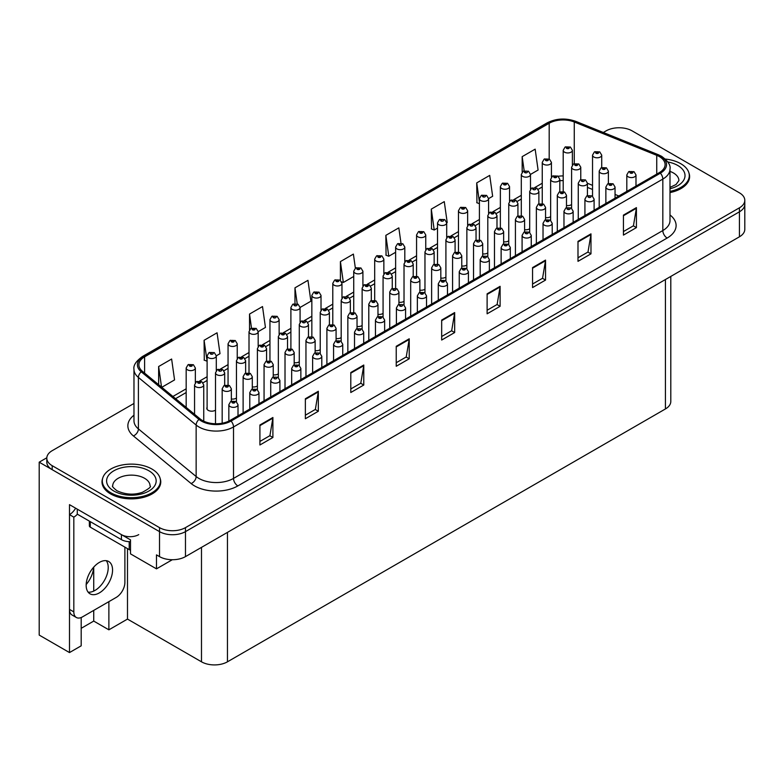 <?xml version="1.0" encoding="UTF-8"?>
<svg xmlns="http://www.w3.org/2000/svg" width="784" height="784" viewBox="0 0 784 784"><rect width="100%" height="100%" fill="white"/><g stroke="black" fill="none" stroke-linecap="round" stroke-linejoin="round"><path stroke-width="1.18" d="M207.113 407.366A4.9 2.822 0 0 0 206.809 408.356A4.9 2.822 0 0 0 208.24 410.355A4.9 2.822 0 0 0 215.512 410.13M81.183 617.527L81.183 645.82L69.492 652.572L69.492 504.651L130.516 539.882L130.516 553.876L156.477 568.861L156.477 554.876L159.515 556.62A18.365 10.604 0 0 0 185.475 556.62L739.42 236.807A18.365 10.604 0 0 0 744.8 229.31L744.8 204.32A18.365 10.604 0 0 1 739.42 211.817A18.365 10.604 0 0 0 744.8 204.32L744.8 200.322A18.365 10.604 0 0 0 739.42 192.825L632.1 130.859A18.365 10.604 0 0 0 606.13 130.859L603.317 132.486M172.313 559.727L156.477 568.861M619.811 127.763L618.419 127.763M133.976 403.456L52.185 450.682A18.365 10.604 0 0 0 46.805 458.179A18.365 10.604 0 0 0 52.185 465.676L159.515 527.632A18.365 10.604 0 0 0 185.475 527.632L185.475 531.63L739.42 211.817L185.475 531.63A18.365 10.604 0 0 1 159.515 531.63A18.365 10.604 0 0 0 185.475 531.63L185.475 556.62M69.492 652.572L39.2 635.079L39.2 462.178L159.515 531.63L52.185 469.665A18.365 10.604 0 0 1 46.805 462.178L46.805 458.179M46.815 457.778L39.2 462.178M377.976 314.335A4.9 2.822 0 0 0 383.072 313.384M398.919 302.242A4.9 2.822 0 0 0 404.025 301.291M419.871 290.149A4.9 2.822 0 0 0 424.967 289.198M482.709 253.869A4.9 2.822 0 0 0 487.805 252.918M503.651 241.776A4.9 2.822 0 0 0 508.757 240.825M545.546 217.589A4.9 2.822 0 0 0 550.642 216.639M524.594 229.683A4.9 2.822 0 0 0 529.7 228.732M440.814 278.055A4.9 2.822 0 0 0 445.91 277.105M357.034 326.428A4.9 2.822 0 0 0 362.13 325.478M336.081 338.521A4.9 2.822 0 0 0 341.187 337.571M315.139 350.615A4.9 2.822 0 0 0 320.235 349.664M294.186 362.708A4.9 2.822 0 0 0 299.292 361.757M273.244 374.801A4.9 2.822 0 0 0 278.349 373.85M252.301 386.894A4.9 2.822 0 0 0 257.397 385.944M231.349 398.987A4.9 2.822 0 0 0 236.454 398.037M461.756 265.962A4.9 2.822 0 0 0 466.862 265.012M566.489 205.496A4.9 2.822 0 0 0 571.595 204.555M670.8 276.419L670.8 401.457A18.365 10.604 180 0 1 665.42 408.954L227.458 661.814A18.365 10.604 180 0 1 201.488 661.814L127.488 619.086L127.488 548.624M127.488 619.086L108.878 629.826L108.878 601.651M81.183 628.327L93.727 621.085L108.878 629.826M93.688 567.165A19.58 11.309 -60 0 1 86.171 584.531M93.727 621.085L93.727 610.393M93.727 591.077L93.727 567.116M102.626 478.426A29.38 16.964 0 0 0 101.998 481.915A29.38 16.964 0 0 0 110.603 493.91A29.38 16.964 0 0 0 142.619 497.585A29.38 16.964 0 0 0 160.759 481.915A29.38 16.964 0 0 0 160.132 478.426M659.364 156.594A19.58 11.309 180 0 1 665.097 164.591A19.58 11.309 180 0 1 659.364 172.588L230.055 420.449A19.58 11.309 180 0 1 200.155 418.94L142.414 371.322A19.58 11.309 180 0 1 138.876 364.834A19.58 11.309 180 0 1 144.609 356.838L549.192 123.255A19.58 11.309 180 0 1 574.27 121.99L656.747 155.33A19.58 11.309 180 0 1 659.364 156.594M660.383 156.006A21.031 12.142 0 0 0 657.57 154.644L575.103 121.304A21.031 12.142 0 0 0 548.173 122.667L143.59 356.25A21.031 12.142 0 0 0 141.228 371.802L198.979 419.411A21.031 12.142 0 0 0 231.074 421.037L660.383 173.176A21.031 12.142 0 0 0 660.383 156.006M259.916 424.997L259.916 444.989L272.901 437.492L272.901 417.5L259.916 424.997M259.916 441.441L269.912 435.669L272.842 418.166A4.9 2.822 -120 0 0 272.901 417.5M269.823 435.718L272.901 437.492M305.358 398.762L305.358 418.744L318.333 411.257L318.333 391.265L305.358 398.762M305.358 415.206L315.354 409.424L318.284 391.931A4.9 2.822 -120 0 0 318.333 391.265M315.266 409.483L318.333 411.257M350.791 372.527L350.791 392.51L363.776 385.022L363.776 365.03L350.791 372.527M350.791 388.972L360.797 383.19L363.727 365.697A4.9 2.822 -120 0 0 363.776 365.03M360.709 383.249L363.776 385.022M396.234 346.293L396.234 366.275L409.219 358.788L409.219 338.796L396.234 346.293M396.234 362.727L406.239 356.955L409.17 339.462A4.9 2.822 -120 0 0 409.219 338.796M406.151 357.014L409.219 358.788M623.437 215.11L623.437 235.102L636.422 227.605L636.422 207.623L623.437 215.11M623.437 231.554L633.443 225.782L636.373 208.279A4.9 2.822 -120 0 0 636.422 207.623M633.354 225.831L636.422 227.605M577.994 241.354L577.994 261.337L590.979 253.84L590.979 233.857L577.994 241.354M577.994 257.789L588 252.017L590.93 234.514A4.9 2.822 -120 0 0 590.979 233.857M587.912 252.066L590.979 253.84M532.561 267.589L532.561 287.571L545.537 280.074L545.537 260.092L532.561 267.589M532.561 284.024L542.557 278.251L545.488 260.749A4.9 2.822 -120 0 0 545.537 260.092M542.469 278.3L545.537 280.074M487.119 293.824L487.119 313.806L500.104 306.309L500.104 286.327L487.119 293.824M487.119 310.258L497.115 304.486L500.045 286.983A4.9 2.822 -120 0 0 500.104 286.327M497.027 304.535L500.104 306.309M441.676 320.058L441.676 340.04L454.661 332.543L454.661 312.561L441.676 320.058M441.676 336.493L451.672 330.721L454.602 313.228A4.9 2.822 -120 0 0 454.661 312.561M451.584 330.779L454.661 332.543M669.997 192.58A29.38 16.964 0 0 0 689.606 176.586A29.38 16.964 0 0 0 688.979 173.107M185.475 527.632L739.42 207.819A18.365 10.604 0 0 0 744.8 200.322M258.181 331.642L265.443 327.447L262.513 306.564L249.528 314.061L249.528 329.829M216.296 355.828L220 353.682L217.07 332.798L204.085 340.295L204.291 360.16M161.778 387.296L174.558 379.917L171.627 359.033L158.642 366.53L158.642 384.709M400.977 243.158L398.831 227.86L385.846 235.357L386.061 255.221M446.704 222.803L447.203 222.509L444.273 201.625L431.288 209.122L431.504 228.987M488.589 198.617L492.646 196.274L489.716 175.391L476.731 182.888L476.937 202.752M530.484 174.43L538.089 170.04L535.158 149.156L522.173 156.643L522.173 172.137M300.076 307.455L310.885 301.213L307.955 280.329L294.97 287.826L294.97 303.594M355.368 268.177L353.388 254.094L340.413 261.591L340.413 280.319M340.413 261.591L343.343 282.475L353.731 276.468M343.343 282.475L341.648 281.838M385.846 235.357L388.776 256.241L395.626 252.281M388.776 256.241L385.846 255.143M431.288 209.122L434.218 230.006L437.521 228.095M434.218 230.006L431.288 228.908M479.406 203.673L476.731 202.674M476.731 182.888L479.406 201.988M522.173 156.643L524.163 170.824M294.97 287.826L297.214 303.839M249.528 314.061L251.507 328.163M204.085 340.295L207.113 361.12M207.015 361.179L204.085 360.081M158.642 366.53L161.533 387.08M572.379 164.993L572.379 150.303A4.586 2.646 180 0 1 569.547 152.753A4.586 2.646 180 0 1 564.539 152.174A4.586 2.646 180 0 1 563.196 150.303L565.029 147.118A3.058 1.842 57.8 0 1 566.656 147.206A1.529 0.882 0 0 0 566.705 148.431A1.529 0.882 0 0 0 568.87 148.431A1.529 0.882 0 0 0 568.87 147.176A1.529 0.882 0 0 0 566.754 147.147L568.4 147.804L567.351 148.049L566.656 147.206M567.371 148.058L567.371 147.539M566.754 147.147A3.058 1.686 -117.9 0 0 565.323 146.941A3.058 1.686 -117.9 0 0 565.186 147.029M601.72 167.551L601.72 155.144A4.586 2.646 180 0 1 598.888 157.594A4.586 2.646 180 0 1 593.88 157.025A4.586 2.646 180 0 1 592.537 155.144L594.37 151.959A3.058 1.842 57.8 0 1 595.997 152.057A1.529 0.882 0 0 0 596.046 153.272A1.529 0.882 0 0 0 598.212 153.272A1.529 0.882 0 0 0 598.212 152.027A1.529 0.882 0 0 0 596.095 151.998L597.741 152.645L596.693 152.9L595.997 152.057M596.712 152.909L596.712 152.39M596.095 151.998A3.058 1.686 -117.9 0 0 594.664 151.792A3.058 1.686 -117.9 0 0 594.527 151.88M596.693 152.9L596.673 152.41M608.384 183.485L608.384 171.088A4.586 2.646 180 0 1 605.552 173.538A4.586 2.646 180 0 1 600.544 172.96A4.586 2.646 180 0 1 599.201 171.088L601.034 167.903A3.058 1.842 57.8 0 1 602.661 167.992A1.529 0.882 0 0 0 602.71 169.217A1.529 0.882 0 0 0 604.876 169.217A1.529 0.882 0 0 0 604.876 167.962A1.529 0.882 0 0 0 602.759 167.943L604.405 168.589L603.357 168.844L602.661 167.992M603.376 168.854L603.376 168.335M602.759 167.943A3.058 1.686 -117.9 0 0 601.328 167.737A3.058 1.686 -117.9 0 0 601.191 167.815M635.991 186.082L635.991 174.94A4.586 2.646 180 0 1 633.158 177.39A4.586 2.646 180 0 1 628.16 176.812A4.586 2.646 180 0 1 626.808 174.94L628.641 171.755A3.058 1.842 57.8 0 1 630.277 171.843A1.529 0.882 0 0 0 630.316 173.058A1.529 0.882 0 0 0 632.482 173.058A1.529 0.882 0 0 0 632.482 171.814A1.529 0.882 0 0 0 630.365 171.784L632.012 172.441L630.973 172.686L630.277 171.843M630.365 171.784A3.058 1.686 -117.9 0 0 628.935 171.578A3.058 1.686 -117.9 0 0 628.807 171.667M551.426 177.086L551.426 162.396A4.586 2.646 180 0 1 548.594 164.846A4.586 2.646 180 0 1 543.596 164.268A4.586 2.646 180 0 1 542.254 162.396L544.076 159.211A3.058 1.842 57.8 0 1 545.713 159.299A1.529 0.882 0 0 0 545.762 160.524A1.529 0.882 0 0 0 547.918 160.524A1.529 0.882 0 0 0 547.918 159.27A1.529 0.882 0 0 0 545.801 159.24L547.448 159.897L546.409 160.142L545.713 159.299M546.428 160.152L546.428 159.632M545.801 159.24A3.058 1.686 -117.9 0 0 544.37 159.034A3.058 1.686 -117.9 0 0 544.243 159.123M530.484 189.179L530.484 174.489A4.586 2.646 180 0 1 527.652 176.939A4.586 2.646 180 0 1 522.644 176.361A4.586 2.646 180 0 1 521.301 174.489L523.134 171.304A3.058 1.842 57.8 0 1 524.761 171.392A1.529 0.882 0 0 0 524.81 172.617A1.529 0.882 0 0 0 526.975 172.617A1.529 0.882 0 0 0 526.975 171.363A1.529 0.882 0 0 0 524.859 171.333L525.476 171.725M524.859 171.333A3.058 1.686 -117.9 0 0 523.428 171.128A3.058 1.686 -117.9 0 0 523.291 171.216M525.447 172.225L524.761 171.392M509.541 201.272L509.541 186.582A4.586 2.646 180 0 1 506.699 189.032A4.586 2.646 180 0 1 501.701 188.454A4.586 2.646 180 0 1 500.359 186.582L502.191 183.397A3.058 1.842 57.8 0 1 503.818 183.485A1.529 0.882 0 0 0 503.867 184.71A1.529 0.882 0 0 0 506.033 184.71A1.529 0.882 0 0 0 506.033 183.456A1.529 0.882 0 0 0 503.916 183.427L505.562 184.083L504.514 184.328L503.818 183.485M504.533 184.338L504.533 183.819M503.916 183.427A3.058 1.686 -117.9 0 0 502.485 183.221A3.058 1.686 -117.9 0 0 502.348 183.309M504.514 184.328L504.494 183.838M488.589 213.366L488.589 198.675A4.586 2.646 180 0 1 485.757 201.125A4.586 2.646 180 0 1 480.759 200.547A4.586 2.646 180 0 1 479.406 198.675L481.239 195.49A3.058 1.842 57.8 0 1 482.875 195.579A1.529 0.882 0 0 0 482.915 196.804A1.529 0.882 0 0 0 485.08 196.804A1.529 0.882 0 0 0 485.08 195.549A1.529 0.882 0 0 0 482.964 195.52L483.591 195.912M482.964 195.52A3.058 1.686 -117.9 0 0 481.533 195.314A3.058 1.686 -117.9 0 0 481.405 195.402M483.552 196.412L482.875 195.579M483.571 196.421L483.552 195.931M580.768 179.644L580.768 167.237A4.586 2.646 180 0 1 577.935 169.687A4.586 2.646 180 0 1 572.937 169.119A4.586 2.646 180 0 1 571.595 167.237L573.418 164.052A3.058 1.842 57.8 0 1 575.054 164.15A1.529 0.882 0 0 0 575.103 165.365A1.529 0.882 0 0 0 577.259 165.365A1.529 0.882 0 0 0 577.259 164.121A1.529 0.882 0 0 0 575.152 164.091L576.789 164.738L575.75 164.993L575.054 164.15M575.152 164.091A3.058 1.686 -117.9 0 0 573.721 163.885A3.058 1.686 -117.9 0 0 573.584 163.974M559.825 191.737L559.825 179.33A4.586 2.646 180 0 1 556.993 181.78A4.586 2.646 180 0 1 551.985 181.212A4.586 2.646 180 0 1 550.642 179.33L552.475 176.145A3.058 1.842 57.8 0 1 554.112 176.243A1.529 0.882 0 0 0 554.151 177.458A1.529 0.882 0 0 0 556.317 177.458A1.529 0.882 0 0 0 556.317 176.214A1.529 0.882 0 0 0 554.2 176.184L555.846 176.831L554.798 177.086L554.112 176.243M554.817 177.096L554.817 176.576M554.2 176.184A3.058 1.686 -117.9 0 0 552.769 175.979A3.058 1.686 -117.9 0 0 552.632 176.067M554.798 177.086L554.788 176.596M538.882 203.83L538.882 191.423A4.586 2.646 180 0 1 536.05 193.873A4.586 2.646 180 0 1 531.042 193.305A4.586 2.646 180 0 1 529.7 191.423L531.532 188.238A3.058 1.842 57.8 0 1 533.159 188.336A1.529 0.882 0 0 0 533.208 189.552A1.529 0.882 0 0 0 535.374 189.552A1.529 0.882 0 0 0 535.374 188.307A1.529 0.882 0 0 0 533.257 188.278L533.875 188.67M533.257 188.278A3.058 1.686 -117.9 0 0 531.826 188.072A3.058 1.686 -117.9 0 0 531.689 188.16M533.835 188.689L533.159 188.336M517.93 215.923L517.93 203.517A4.586 2.646 180 0 1 515.098 205.967A4.586 2.646 180 0 1 510.1 205.398A4.586 2.646 180 0 1 508.757 203.517L510.58 200.332A3.058 1.842 57.8 0 1 512.217 200.43A1.529 0.882 0 0 0 512.266 201.645A1.529 0.882 0 0 0 514.422 201.645A1.529 0.882 0 0 0 514.422 200.4A1.529 0.882 0 0 0 512.305 200.371L512.932 200.763M512.305 200.371A3.058 1.686 -117.9 0 0 510.874 200.165A3.058 1.686 -117.9 0 0 510.747 200.253M512.893 201.263L512.217 200.43M512.912 201.272L512.893 200.782M587.432 195.579L587.432 183.182A4.586 2.646 180 0 1 584.599 185.632A4.586 2.646 180 0 1 579.601 185.053A4.586 2.646 180 0 1 578.259 183.182L580.091 179.997A3.058 1.842 57.8 0 1 581.718 180.085A1.529 0.882 0 0 0 581.767 181.31A1.529 0.882 0 0 0 583.923 181.31A1.529 0.882 0 0 0 583.923 180.055A1.529 0.882 0 0 0 581.816 180.036L582.434 180.428M581.816 180.036A3.058 1.686 -117.9 0 0 580.385 179.83A3.058 1.686 -117.9 0 0 580.248 179.908M582.394 180.918L581.718 180.085M582.414 180.937L582.394 180.447M566.489 207.672L566.489 195.275A4.586 2.646 180 0 1 563.657 197.725A4.586 2.646 180 0 1 558.659 197.147A4.586 2.646 180 0 1 557.306 195.275L559.139 192.09A3.058 1.842 57.8 0 1 560.776 192.178A1.529 0.882 0 0 0 560.815 193.403A1.529 0.882 0 0 0 562.981 193.403A1.529 0.882 0 0 0 562.981 192.149A1.529 0.882 0 0 0 560.864 192.129L562.51 192.776L561.471 193.031L560.776 192.178M561.491 193.04L561.491 192.521M560.864 192.129A3.058 1.686 -117.9 0 0 559.433 191.923A3.058 1.686 -117.9 0 0 559.296 192.002M545.546 219.765L545.546 207.368A4.586 2.646 180 0 1 542.714 209.818A4.586 2.646 180 0 1 537.706 209.24A4.586 2.646 180 0 1 536.364 207.368L538.196 204.183A3.058 1.842 57.8 0 1 539.823 204.271A1.529 0.882 0 0 0 539.872 205.496A1.529 0.882 0 0 0 542.038 205.496A1.529 0.882 0 0 0 542.038 204.242A1.529 0.882 0 0 0 539.921 204.222L541.568 204.869L540.519 205.124L539.823 204.271M539.921 204.222A3.058 1.686 -117.9 0 0 538.49 204.016A3.058 1.686 -117.9 0 0 538.353 204.095M524.594 231.858L524.594 219.461A4.586 2.646 180 0 1 521.762 221.911A4.586 2.646 180 0 1 516.764 221.333A4.586 2.646 180 0 1 515.421 219.461L517.244 216.276A3.058 1.842 57.8 0 1 518.881 216.364A1.529 0.882 0 0 0 518.93 217.589A1.529 0.882 0 0 0 521.086 217.589A1.529 0.882 0 0 0 521.086 216.335A1.529 0.882 0 0 0 518.979 216.315L519.596 216.698M518.979 216.315A3.058 1.686 -117.9 0 0 517.548 216.11A3.058 1.686 -117.9 0 0 517.411 216.188M519.557 217.197L518.881 216.364M519.576 217.217L519.557 216.727M669.997 191.394A29.067 16.787 0 0 0 689.293 175.587A29.067 16.787 0 0 0 680.786 163.719A29.067 16.787 0 0 0 665.332 159.064M110.828 492.783A29.067 16.787 0 0 0 142.502 496.419A29.067 16.787 0 0 0 160.455 480.915A29.067 16.787 0 0 0 151.939 469.048A29.067 16.787 0 0 0 120.256 465.402A29.067 16.787 0 0 0 102.312 480.915A29.067 16.787 0 0 0 110.828 492.783M130.516 550.074A3.058 1.764 180 0 1 129.213 549.623L90.268 527.142A3.058 1.764 180 0 1 89.366 525.888L89.366 521.125M99.352 592.9A18.669 10.78 120 0 0 111.553 576.456A18.669 10.78 120 0 0 108.692 561.491A18.669 10.78 120 0 0 99.352 562.422A18.669 10.78 120 0 0 87.161 578.866A18.669 10.78 120 0 0 90.023 593.821A18.669 10.78 120 0 0 99.352 592.9M106.271 560.687A18.669 10.78 -60 0 1 106.546 575.946A18.669 10.78 -60 0 1 95.031 590.401A18.669 10.78 -60 0 1 88.112 592.136M124.891 547.124L124.891 582.404A12.24 7.066 -60 0 1 116.238 597.398L82.477 616.89A12.24 7.066 -60 0 1 76.362 617.498A12.24 7.066 -60 0 1 73.823 611.892L73.823 517.146L69.492 514.647A12.24 7.066 120 0 0 75.617 508.189M77.381 514.206A12.24 7.066 -60 0 1 73.823 517.146M76.362 617.498L72.03 614.999A12.24 7.066 -60 0 1 69.492 609.393L69.492 514.647M138.739 534.629A12.24 7.066 180 0 1 121.422 534.629L77.283 509.149L77.283 514.147L121.422 539.627A12.24 7.066 0 0 0 130.516 541.695M615.048 198.176L615.048 187.033A4.586 2.646 180 0 1 612.216 189.483A4.586 2.646 180 0 1 607.208 188.905A4.586 2.646 180 0 1 605.865 187.033L607.698 183.848A3.058 1.842 57.8 0 1 609.325 183.936A1.529 0.882 0 0 0 609.374 185.151A1.529 0.882 0 0 0 611.54 185.151A1.529 0.882 0 0 0 611.54 183.907A1.529 0.882 0 0 0 609.423 183.877L611.069 184.534L610.021 184.779L609.325 183.936M610.04 184.789L610.04 184.269M609.423 183.877A3.058 1.686 -117.9 0 0 607.992 183.672A3.058 1.686 -117.9 0 0 607.855 183.76M610.021 184.779L610.001 184.289M594.105 210.269L594.105 199.126A4.586 2.646 180 0 1 591.263 201.576A4.586 2.646 180 0 1 586.265 200.998A4.586 2.646 180 0 1 584.923 199.126L586.755 195.941A3.058 1.842 57.8 0 1 588.382 196.029A1.529 0.882 0 0 0 588.431 197.245A1.529 0.882 0 0 0 590.597 197.245A1.529 0.882 0 0 0 590.597 196A1.529 0.882 0 0 0 588.48 195.971L589.098 196.363M588.48 195.971A3.058 1.686 -117.9 0 0 587.049 195.765A3.058 1.686 -117.9 0 0 586.912 195.853M589.058 196.382L588.382 196.029M573.153 222.362L573.153 211.219A4.586 2.646 180 0 1 570.321 213.669A4.586 2.646 180 0 1 565.323 213.091A4.586 2.646 180 0 1 563.97 211.219L565.803 208.034A3.058 1.842 57.8 0 1 567.44 208.123A1.529 0.882 0 0 0 567.479 209.338A1.529 0.882 0 0 0 569.645 209.338A1.529 0.882 0 0 0 569.645 208.093A1.529 0.882 0 0 0 567.528 208.064L568.155 208.456M567.528 208.064A3.058 1.686 -117.9 0 0 566.097 207.858A3.058 1.686 -117.9 0 0 565.97 207.946M568.116 208.956L567.44 208.123M568.135 208.965L568.116 208.475M552.21 234.455L552.21 223.313A4.586 2.646 180 0 1 549.378 225.763A4.586 2.646 180 0 1 544.37 225.184A4.586 2.646 180 0 1 543.028 223.313L544.86 220.128A3.058 1.842 57.8 0 1 546.487 220.216A1.529 0.882 0 0 0 546.536 221.431A1.529 0.882 0 0 0 548.702 221.431A1.529 0.882 0 0 0 548.702 220.186A1.529 0.882 0 0 0 546.585 220.157L548.232 220.814L547.183 221.059L546.487 220.216M546.585 220.157A3.058 1.686 -117.9 0 0 545.154 219.951A3.058 1.686 -117.9 0 0 545.017 220.039M531.258 246.548L531.258 235.406A4.586 2.646 180 0 1 528.426 237.856A4.586 2.646 180 0 1 523.428 237.278A4.586 2.646 180 0 1 522.085 235.406L523.918 232.221A3.058 1.842 57.8 0 1 525.545 232.309A1.529 0.882 0 0 0 525.594 233.524A1.529 0.882 0 0 0 527.75 233.524A1.529 0.882 0 0 0 527.75 232.28A1.529 0.882 0 0 0 525.643 232.25L526.26 232.642M525.643 232.25A3.058 1.686 -117.9 0 0 524.212 232.044A3.058 1.686 -117.9 0 0 524.075 232.133M526.221 233.142L525.545 232.309M526.24 233.152L526.221 232.662M510.315 258.642L510.315 247.499A4.586 2.646 180 0 1 507.483 249.939A4.586 2.646 180 0 1 502.485 249.371A4.586 2.646 180 0 1 501.133 247.499L502.965 244.314A3.058 1.842 57.8 0 1 504.602 244.402A1.529 0.882 0 0 0 504.641 245.617A1.529 0.882 0 0 0 506.807 245.617A1.529 0.882 0 0 0 506.807 244.373A1.529 0.882 0 0 0 504.69 244.343L506.337 245L505.298 245.245L504.602 244.402M505.317 245.255L505.317 244.735M504.69 244.343A3.058 1.686 -117.9 0 0 503.259 244.138A3.058 1.686 -117.9 0 0 503.122 244.226M505.298 245.245L505.278 244.755M489.373 270.735L489.373 259.592A4.586 2.646 180 0 1 486.541 262.032A4.586 2.646 180 0 1 481.533 261.464A4.586 2.646 180 0 1 480.19 259.592L482.023 256.407A3.058 1.842 57.8 0 1 483.65 256.495A1.529 0.882 0 0 0 483.699 257.711A1.529 0.882 0 0 0 485.864 257.711A1.529 0.882 0 0 0 485.864 256.466A1.529 0.882 0 0 0 483.748 256.437L484.365 256.829M483.748 256.437A3.058 1.686 -117.9 0 0 482.317 256.231A3.058 1.686 -117.9 0 0 482.18 256.319M484.326 257.328L483.65 256.495M484.345 257.338L484.326 256.848M468.42 282.828L468.42 271.685A4.586 2.646 180 0 1 465.588 274.126A4.586 2.646 180 0 1 460.59 273.557A4.586 2.646 180 0 1 459.248 271.685L461.07 268.5A3.058 1.842 57.8 0 1 462.707 268.589A1.529 0.882 0 0 0 462.756 269.804A1.529 0.882 0 0 0 464.912 269.804A1.529 0.882 0 0 0 464.912 268.559A1.529 0.882 0 0 0 462.805 268.53L464.442 269.186L463.403 269.431L462.707 268.589M463.422 269.441L463.422 268.922M462.805 268.53A3.058 1.686 -117.9 0 0 461.374 268.324A3.058 1.686 -117.9 0 0 461.237 268.412M447.478 294.921L447.478 283.779A4.586 2.646 180 0 1 444.646 286.219A4.586 2.646 180 0 1 439.638 285.65A4.586 2.646 180 0 1 438.295 283.779L440.128 280.594A3.058 1.842 57.8 0 1 441.764 280.682A1.529 0.882 0 0 0 441.804 281.897A1.529 0.882 0 0 0 443.969 281.897A1.529 0.882 0 0 0 443.969 280.652A1.529 0.882 0 0 0 441.853 280.623L443.499 281.28L442.45 281.525L441.764 280.682M442.47 281.534L442.47 281.015M441.853 280.623A3.058 1.686 -117.9 0 0 440.422 280.417A3.058 1.686 -117.9 0 0 440.285 280.505M426.535 307.014L426.535 295.872A4.586 2.646 180 0 1 423.703 298.312A4.586 2.646 180 0 1 418.695 297.744A4.586 2.646 180 0 1 417.353 295.872L419.185 292.687A3.058 1.842 57.8 0 1 420.812 292.775A1.529 0.882 0 0 0 420.861 293.99A1.529 0.882 0 0 0 423.027 293.99A1.529 0.882 0 0 0 423.027 292.746A1.529 0.882 0 0 0 420.91 292.716L422.556 293.373L421.508 293.618L420.812 292.775M421.527 293.628L421.527 293.108M420.91 292.716A3.058 1.686 -117.9 0 0 419.479 292.51A3.058 1.686 -117.9 0 0 419.342 292.599M421.508 293.618L421.488 293.128M405.583 319.108L405.583 307.965A4.586 2.646 180 0 1 402.751 310.405A4.586 2.646 180 0 1 397.753 309.837A4.586 2.646 180 0 1 396.41 307.965L398.233 304.78A3.058 1.842 57.8 0 1 399.869 304.868A1.529 0.882 0 0 0 399.918 306.083A1.529 0.882 0 0 0 402.074 306.083A1.529 0.882 0 0 0 402.074 304.839A1.529 0.882 0 0 0 399.958 304.809L400.585 305.201M399.958 304.809A3.058 1.686 -117.9 0 0 398.527 304.604A3.058 1.686 -117.9 0 0 398.399 304.692M400.546 305.701L399.869 304.868M400.565 305.711L400.546 305.221M384.64 331.201L384.64 320.058A4.586 2.646 180 0 1 381.808 322.498A4.586 2.646 180 0 1 376.8 321.93A4.586 2.646 180 0 1 375.458 320.058L377.29 316.873A3.058 1.842 57.8 0 1 378.917 316.961A1.529 0.882 0 0 0 378.966 318.177A1.529 0.882 0 0 0 381.132 318.177A1.529 0.882 0 0 0 381.132 316.932A1.529 0.882 0 0 0 379.015 316.903L380.661 317.559L379.613 317.804L378.917 316.961M379.632 317.814L379.632 317.295M379.015 316.903A3.058 1.686 -117.9 0 0 377.584 316.697A3.058 1.686 -117.9 0 0 377.447 316.785M379.613 317.804L379.603 317.314M363.698 343.294L363.698 332.151A4.586 2.646 180 0 1 360.856 334.592A4.586 2.646 180 0 1 355.858 334.023A4.586 2.646 180 0 1 354.515 332.151L356.348 328.966A3.058 1.842 57.8 0 1 357.974 329.055A1.529 0.882 0 0 0 358.023 330.27A1.529 0.882 0 0 0 360.189 330.27A1.529 0.882 0 0 0 360.189 329.025A1.529 0.882 0 0 0 358.072 328.996L358.69 329.388M358.072 328.996A3.058 1.686 -117.9 0 0 356.642 328.79A3.058 1.686 -117.9 0 0 356.504 328.878M358.651 329.888L357.974 329.055M358.67 329.897L358.651 329.407M342.745 355.387L342.745 344.245A4.586 2.646 180 0 1 339.913 346.685A4.586 2.646 180 0 1 334.915 346.116A4.586 2.646 180 0 1 333.563 344.245L335.395 341.05A3.058 1.842 57.8 0 1 337.032 341.148A1.529 0.882 0 0 0 337.071 342.363A1.529 0.882 0 0 0 339.237 342.363A1.529 0.882 0 0 0 339.237 341.118A1.529 0.882 0 0 0 337.12 341.089L338.766 341.746L337.728 341.991L337.032 341.148M337.747 342L337.747 341.481M337.12 341.089A3.058 1.686 -117.9 0 0 335.689 340.883A3.058 1.686 -117.9 0 0 335.562 340.971M337.728 341.991L337.708 341.501M321.803 367.471L321.803 356.338A4.586 2.646 180 0 1 318.97 358.778A4.586 2.646 180 0 1 313.963 358.21A4.586 2.646 180 0 1 312.62 356.338L314.453 353.143A3.058 1.842 57.8 0 1 316.079 353.241A1.529 0.882 0 0 0 316.128 354.456A1.529 0.882 0 0 0 318.294 354.456A1.529 0.882 0 0 0 318.294 353.212A1.529 0.882 0 0 0 316.177 353.182L316.795 353.574M316.177 353.182A3.058 1.686 -117.9 0 0 314.747 352.976A3.058 1.686 -117.9 0 0 314.609 353.065M316.756 354.074L316.079 353.241M316.775 354.084L316.756 353.594M300.86 379.564L300.86 368.431A4.586 2.646 180 0 1 298.018 370.871A4.586 2.646 180 0 1 293.02 370.303A4.586 2.646 180 0 1 291.677 368.431L293.51 365.236A3.058 1.842 57.8 0 1 295.137 365.334A1.529 0.882 0 0 0 295.186 366.549A1.529 0.882 0 0 0 297.352 366.549A1.529 0.882 0 0 0 297.352 365.305A1.529 0.882 0 0 0 295.235 365.275L296.881 365.932L295.833 366.177L295.137 365.334M295.852 366.187L295.852 365.667M295.235 365.275A3.058 1.686 -117.9 0 0 293.804 365.07A3.058 1.686 -117.9 0 0 293.667 365.158M295.833 366.177L295.813 365.687M279.908 391.657L279.908 380.524A4.586 2.646 180 0 1 277.075 382.964A4.586 2.646 180 0 1 272.077 382.396A4.586 2.646 180 0 1 270.725 380.524L272.558 377.329A3.058 1.842 57.8 0 1 274.194 377.427A1.529 0.882 0 0 0 274.233 378.643A1.529 0.882 0 0 0 276.399 378.643A1.529 0.882 0 0 0 276.399 377.398A1.529 0.882 0 0 0 274.282 377.369L274.91 377.761M274.282 377.369A3.058 1.686 -117.9 0 0 272.852 377.163A3.058 1.686 -117.9 0 0 272.724 377.251M274.87 377.78L274.194 377.427M258.965 403.75L258.965 392.617A4.586 2.646 180 0 1 256.133 395.058A4.586 2.646 180 0 1 251.125 394.489A4.586 2.646 180 0 1 249.782 392.617L251.615 389.423A3.058 1.842 57.8 0 1 253.242 389.521A1.529 0.882 0 0 0 253.291 390.736A1.529 0.882 0 0 0 255.457 390.736A1.529 0.882 0 0 0 255.457 389.491A1.529 0.882 0 0 0 253.34 389.462L254.986 390.118L253.938 390.363L253.242 389.521M253.957 390.373L253.957 389.854M253.34 389.462A3.058 1.686 -117.9 0 0 251.909 389.256A3.058 1.686 -117.9 0 0 251.772 389.344M238.013 415.843L238.013 404.711A4.586 2.646 180 0 1 235.18 407.151A4.586 2.646 180 0 1 230.182 406.582A4.586 2.646 180 0 1 228.84 404.711L230.672 401.516A3.058 1.842 57.8 0 1 232.299 401.614A1.529 0.882 0 0 0 232.348 402.829A1.529 0.882 0 0 0 234.514 402.829A1.529 0.882 0 0 0 234.514 401.584A1.529 0.882 0 0 0 232.397 401.555L234.044 402.212L232.995 402.457L232.299 401.614M232.397 401.555A3.058 1.686 -117.9 0 0 230.966 401.349A3.058 1.686 -117.9 0 0 230.829 401.437M467.646 225.459L467.646 210.769A4.586 2.646 180 0 1 464.814 213.219A4.586 2.646 180 0 1 459.806 212.64A4.586 2.646 180 0 1 458.464 210.769L460.296 207.584A3.058 1.842 57.8 0 1 461.923 207.672A1.529 0.882 0 0 0 461.972 208.897A1.529 0.882 0 0 0 464.138 208.897A1.529 0.882 0 0 0 464.138 207.642A1.529 0.882 0 0 0 462.021 207.613L463.667 208.27L462.619 208.515L461.923 207.672M462.638 208.524L462.638 208.005M462.021 207.613A3.058 1.686 -117.9 0 0 460.59 207.407A3.058 1.686 -117.9 0 0 460.453 207.495M462.619 208.515L462.599 208.025M446.704 237.552L446.704 222.862A4.586 2.646 180 0 1 443.862 225.312A4.586 2.646 180 0 1 438.864 224.734A4.586 2.646 180 0 1 437.521 222.862L439.354 219.677A3.058 1.842 57.8 0 1 440.98 219.765A1.529 0.882 0 0 0 441.029 220.99A1.529 0.882 0 0 0 443.195 220.99A1.529 0.882 0 0 0 443.195 219.736A1.529 0.882 0 0 0 441.078 219.706L441.696 220.098M441.078 219.706A3.058 1.686 -117.9 0 0 439.648 219.5A3.058 1.686 -117.9 0 0 439.51 219.589M441.657 220.598L440.98 219.765M441.676 220.608L441.657 220.118M425.751 249.645L425.751 234.955A4.586 2.646 180 0 1 422.919 237.405A4.586 2.646 180 0 1 417.921 236.827A4.586 2.646 180 0 1 416.569 234.955L418.401 231.77A3.058 1.842 57.8 0 1 420.038 231.858A1.529 0.882 0 0 0 420.077 233.083A1.529 0.882 0 0 0 422.243 233.083A1.529 0.882 0 0 0 422.243 231.829A1.529 0.882 0 0 0 420.126 231.799L421.772 232.456L420.734 232.701L420.038 231.858M420.753 232.711L420.753 232.191M420.126 231.799A3.058 1.686 -117.9 0 0 418.695 231.594A3.058 1.686 -117.9 0 0 418.568 231.682M420.734 232.701L420.714 232.211M404.809 261.738L404.809 247.048A4.586 2.646 180 0 1 401.976 249.498A4.586 2.646 180 0 1 396.969 248.92A4.586 2.646 180 0 1 395.626 247.048L397.459 243.863A3.058 1.842 57.8 0 1 399.085 243.951A1.529 0.882 0 0 0 399.134 245.176A1.529 0.882 0 0 0 401.3 245.176A1.529 0.882 0 0 0 401.3 243.922A1.529 0.882 0 0 0 399.183 243.893L399.801 244.285M399.183 243.893A3.058 1.686 -117.9 0 0 397.753 243.687A3.058 1.686 -117.9 0 0 397.615 243.775M399.762 244.784L399.085 243.951M399.781 244.794L399.762 244.304M383.856 273.832L383.856 259.141A4.586 2.646 180 0 1 381.024 261.591A4.586 2.646 180 0 1 376.026 261.013A4.586 2.646 180 0 1 374.683 259.141L376.516 255.956A3.058 1.842 57.8 0 1 378.143 256.045A1.529 0.882 0 0 0 378.192 257.27A1.529 0.882 0 0 0 380.358 257.27A1.529 0.882 0 0 0 380.358 256.015A1.529 0.882 0 0 0 378.241 255.986L379.887 256.642L378.839 256.887L378.143 256.045M378.858 256.897L378.858 256.378M378.241 255.986A3.058 1.686 -117.9 0 0 376.81 255.78A3.058 1.686 -117.9 0 0 376.673 255.868M362.914 285.925L362.914 271.235A4.586 2.646 180 0 1 360.081 273.685A4.586 2.646 180 0 1 355.083 273.106A4.586 2.646 180 0 1 353.731 271.235L355.564 268.05A3.058 1.842 57.8 0 1 357.2 268.138A1.529 0.882 0 0 0 357.239 269.363A1.529 0.882 0 0 0 359.405 269.363A1.529 0.882 0 0 0 359.405 268.108A1.529 0.882 0 0 0 357.288 268.079L358.935 268.736L357.896 268.981L357.2 268.138M357.288 268.079A3.058 1.686 -117.9 0 0 355.858 267.873A3.058 1.686 -117.9 0 0 355.72 267.961M341.971 298.018L341.971 283.328A4.586 2.646 180 0 1 339.139 285.778A4.586 2.646 180 0 1 334.131 285.2A4.586 2.646 180 0 1 332.788 283.328L334.621 280.143A3.058 1.842 57.8 0 1 336.248 280.231A1.529 0.882 0 0 0 336.297 281.456A1.529 0.882 0 0 0 338.463 281.456A1.529 0.882 0 0 0 338.463 280.202A1.529 0.882 0 0 0 336.346 280.172L337.992 280.829L336.944 281.074L336.248 280.231M336.963 281.084L336.963 280.564M336.346 280.172A3.058 1.686 -117.9 0 0 334.915 279.966A3.058 1.686 -117.9 0 0 334.778 280.055M336.944 281.074L336.924 280.584M321.019 310.111L321.019 295.421A4.586 2.646 180 0 1 318.186 297.871A4.586 2.646 180 0 1 313.188 297.293A4.586 2.646 180 0 1 311.846 295.421L313.669 292.236A3.058 1.842 57.8 0 1 315.305 292.324A1.529 0.882 0 0 0 315.354 293.549A1.529 0.882 0 0 0 317.51 293.549A1.529 0.882 0 0 0 317.51 292.295A1.529 0.882 0 0 0 315.403 292.265L317.04 292.922L316.001 293.167L315.305 292.324M315.403 292.265A3.058 1.686 -117.9 0 0 313.972 292.06A3.058 1.686 -117.9 0 0 313.835 292.148M300.076 322.204L300.076 307.514A4.586 2.646 180 0 1 297.244 309.964A4.586 2.646 180 0 1 292.236 309.386A4.586 2.646 180 0 1 290.893 307.514L292.726 304.329A3.058 1.842 57.8 0 1 294.363 304.417A1.529 0.882 0 0 0 294.402 305.633A1.529 0.882 0 0 0 296.568 305.633A1.529 0.882 0 0 0 296.568 304.388A1.529 0.882 0 0 0 294.451 304.359L295.068 304.751M294.451 304.359A3.058 1.686 -117.9 0 0 293.02 304.153A3.058 1.686 -117.9 0 0 292.883 304.241M295.039 305.25L294.363 304.417M295.058 305.26L295.039 304.77M496.987 228.017L496.987 215.61A4.586 2.646 180 0 1 494.155 218.06A4.586 2.646 180 0 1 489.147 217.491A4.586 2.646 180 0 1 487.805 215.61L489.637 212.425A3.058 1.842 57.8 0 1 491.264 212.523A1.529 0.882 0 0 0 491.313 213.738A1.529 0.882 0 0 0 493.479 213.738A1.529 0.882 0 0 0 493.479 212.493A1.529 0.882 0 0 0 491.362 212.464L493.009 213.111L491.96 213.366L491.264 212.523M491.362 212.464A3.058 1.686 -117.9 0 0 489.931 212.258A3.058 1.686 -117.9 0 0 489.794 212.346M476.045 240.11L476.045 227.703A4.586 2.646 180 0 1 473.203 230.153A4.586 2.646 180 0 1 468.205 229.585A4.586 2.646 180 0 1 466.862 227.703L468.695 224.518A3.058 1.842 57.8 0 1 470.322 224.616A1.529 0.882 0 0 0 470.371 225.831A1.529 0.882 0 0 0 472.536 225.831A1.529 0.882 0 0 0 472.536 224.587A1.529 0.882 0 0 0 470.42 224.557L471.037 224.949M470.42 224.557A3.058 1.686 -117.9 0 0 468.989 224.351A3.058 1.686 -117.9 0 0 468.852 224.44M470.998 225.449L470.322 224.616M471.017 225.459L470.998 224.969M455.092 252.203L455.092 239.796A4.586 2.646 180 0 1 452.26 242.246A4.586 2.646 180 0 1 447.262 241.678A4.586 2.646 180 0 1 445.91 239.796L447.742 236.611A3.058 1.842 57.8 0 1 449.379 236.709A1.529 0.882 0 0 0 449.418 237.924A1.529 0.882 0 0 0 451.584 237.924A1.529 0.882 0 0 0 451.584 236.68A1.529 0.882 0 0 0 449.467 236.65L451.114 237.297L450.075 237.552L449.379 236.709M450.094 237.562L450.094 237.042M449.467 236.65A3.058 1.686 -117.9 0 0 448.036 236.445A3.058 1.686 -117.9 0 0 447.909 236.533M450.075 237.552L450.055 237.062M434.15 264.296L434.15 251.889A4.586 2.646 180 0 1 431.318 254.339A4.586 2.646 180 0 1 426.31 253.771A4.586 2.646 180 0 1 424.967 251.889L426.8 248.704A3.058 1.842 57.8 0 1 428.427 248.802A1.529 0.882 0 0 0 428.476 250.018A1.529 0.882 0 0 0 430.641 250.018A1.529 0.882 0 0 0 430.641 248.773A1.529 0.882 0 0 0 428.525 248.744L429.142 249.136M428.525 248.744A3.058 1.686 -117.9 0 0 427.094 248.538A3.058 1.686 -117.9 0 0 426.957 248.626M429.103 249.635L428.427 248.802M429.122 249.645L429.103 249.155M413.207 276.389L413.207 263.983A4.586 2.646 180 0 1 410.365 266.433A4.586 2.646 180 0 1 405.367 265.864A4.586 2.646 180 0 1 404.025 263.983L405.857 260.798A3.058 1.842 57.8 0 1 407.484 260.896A1.529 0.882 0 0 0 407.533 262.111A1.529 0.882 0 0 0 409.699 262.111A1.529 0.882 0 0 0 409.699 260.866A1.529 0.882 0 0 0 407.582 260.837L409.228 261.484L408.18 261.738L407.484 260.896M408.199 261.748L408.199 261.229M407.582 260.837A3.058 1.686 -117.9 0 0 406.151 260.631A3.058 1.686 -117.9 0 0 406.014 260.719M392.255 288.483L392.255 276.076A4.586 2.646 180 0 1 389.423 278.526A4.586 2.646 180 0 1 384.425 277.957A4.586 2.646 180 0 1 383.072 276.076L384.905 272.891A3.058 1.842 57.8 0 1 386.541 272.989A1.529 0.882 0 0 0 386.581 274.204A1.529 0.882 0 0 0 388.746 274.204A1.529 0.882 0 0 0 388.746 272.959A1.529 0.882 0 0 0 386.63 272.93L388.276 273.577L387.237 273.832L386.541 272.989M387.257 273.841L387.257 273.322M386.63 272.93A3.058 1.686 -117.9 0 0 385.199 272.724A3.058 1.686 -117.9 0 0 385.071 272.812M371.312 300.576L371.312 288.169A4.586 2.646 180 0 1 368.48 290.619A4.586 2.646 180 0 1 363.472 290.051A4.586 2.646 180 0 1 362.13 288.169L363.962 284.984A3.058 1.842 57.8 0 1 365.589 285.072A1.529 0.882 0 0 0 365.638 286.297A1.529 0.882 0 0 0 367.804 286.297A1.529 0.882 0 0 0 367.804 285.053A1.529 0.882 0 0 0 365.687 285.023L367.333 285.67L366.285 285.925L365.589 285.072M366.304 285.935L366.304 285.415M365.687 285.023A3.058 1.686 -117.9 0 0 364.256 284.817A3.058 1.686 -117.9 0 0 364.119 284.906M366.285 285.925L366.265 285.435M350.36 312.669L350.36 300.262A4.586 2.646 180 0 1 347.528 302.712A4.586 2.646 180 0 1 342.53 302.144A4.586 2.646 180 0 1 341.187 300.262L343.02 297.077A3.058 1.842 57.8 0 1 344.646 297.165A1.529 0.882 0 0 0 344.695 298.39A1.529 0.882 0 0 0 346.861 298.39A1.529 0.882 0 0 0 346.861 297.146A1.529 0.882 0 0 0 344.744 297.116L345.362 297.508M344.744 297.116A3.058 1.686 -117.9 0 0 343.314 296.911A3.058 1.686 -117.9 0 0 343.176 296.999M345.323 298.008L344.646 297.165M345.342 298.018L345.323 297.528M329.417 324.762L329.417 312.355A4.586 2.646 180 0 1 326.585 314.805A4.586 2.646 180 0 1 321.587 314.237A4.586 2.646 180 0 1 320.235 312.355L322.067 309.17A3.058 1.842 57.8 0 1 323.704 309.259A1.529 0.882 0 0 0 323.743 310.484A1.529 0.882 0 0 0 325.909 310.484A1.529 0.882 0 0 0 325.909 309.239A1.529 0.882 0 0 0 323.792 309.21L325.438 309.856L324.4 310.111L323.704 309.259M324.419 310.121L324.419 309.602M323.792 309.21A3.058 1.686 -117.9 0 0 322.361 309.004A3.058 1.686 -117.9 0 0 322.224 309.092M324.4 310.111L324.38 309.621M308.475 336.855L308.475 324.449A4.586 2.646 180 0 1 305.642 326.899A4.586 2.646 180 0 1 300.635 326.33A4.586 2.646 180 0 1 299.292 324.449L301.125 321.264A3.058 1.842 57.8 0 1 302.751 321.352A1.529 0.882 0 0 0 302.8 322.577A1.529 0.882 0 0 0 304.966 322.577A1.529 0.882 0 0 0 304.966 321.332A1.529 0.882 0 0 0 302.849 321.303L303.467 321.695M302.849 321.303A3.058 1.686 -117.9 0 0 301.419 321.097A3.058 1.686 -117.9 0 0 301.281 321.185M303.428 322.195L302.751 321.352M303.447 322.204L303.428 321.714M503.651 243.951L503.651 231.554A4.586 2.646 180 0 1 500.819 234.004A4.586 2.646 180 0 1 495.811 233.426A4.586 2.646 180 0 1 494.469 231.554L496.301 228.369A3.058 1.842 57.8 0 1 497.938 228.458A1.529 0.882 0 0 0 497.977 229.683A1.529 0.882 0 0 0 500.143 229.683A1.529 0.882 0 0 0 500.143 228.428A1.529 0.882 0 0 0 498.026 228.409L498.644 228.791M498.026 228.409A3.058 1.686 -117.9 0 0 496.595 228.203A3.058 1.686 -117.9 0 0 496.458 228.281M498.614 229.291L497.938 228.458M498.624 229.31L498.614 228.82M482.709 256.045L482.709 243.648A4.586 2.646 180 0 1 479.877 246.098A4.586 2.646 180 0 1 474.869 245.519A4.586 2.646 180 0 1 473.526 243.648L475.359 240.463A3.058 1.842 57.8 0 1 476.986 240.551A1.529 0.882 0 0 0 477.035 241.776A1.529 0.882 0 0 0 479.2 241.776A1.529 0.882 0 0 0 479.2 240.521A1.529 0.882 0 0 0 477.084 240.502L477.701 240.884M477.084 240.502A3.058 1.686 -117.9 0 0 475.653 240.296A3.058 1.686 -117.9 0 0 475.516 240.374M477.662 241.384L476.986 240.551M477.681 241.403L477.662 240.913M461.756 268.138L461.756 255.741A4.586 2.646 180 0 1 458.924 258.191A4.586 2.646 180 0 1 453.926 257.613A4.586 2.646 180 0 1 452.584 255.741L454.406 252.556A3.058 1.842 57.8 0 1 456.043 252.644A1.529 0.882 0 0 0 456.092 253.869A1.529 0.882 0 0 0 458.248 253.869A1.529 0.882 0 0 0 458.248 252.615A1.529 0.882 0 0 0 456.131 252.595L457.778 253.242L456.739 253.497L456.043 252.644M456.758 253.506L456.758 252.977M456.131 252.595A3.058 1.686 -117.9 0 0 454.7 252.389A3.058 1.686 -117.9 0 0 454.573 252.468M456.739 253.497L456.719 253.007M440.814 280.231L440.814 267.834A4.586 2.646 180 0 1 437.982 270.284A4.586 2.646 180 0 1 432.974 269.706A4.586 2.646 180 0 1 431.631 267.834L433.464 264.649A3.058 1.842 57.8 0 1 435.091 264.737A1.529 0.882 0 0 0 435.14 265.962A1.529 0.882 0 0 0 437.305 265.962A1.529 0.882 0 0 0 437.305 264.708A1.529 0.882 0 0 0 435.189 264.688L435.806 265.07M435.189 264.688A3.058 1.686 -117.9 0 0 433.758 264.482A3.058 1.686 -117.9 0 0 433.621 264.561M435.777 265.57L435.091 264.737M435.786 265.59L435.777 265.1M419.871 292.324L419.871 279.927A4.586 2.646 180 0 1 417.029 282.377A4.586 2.646 180 0 1 412.031 281.799A4.586 2.646 180 0 1 410.689 279.927L412.521 276.742A3.058 1.842 57.8 0 1 414.148 276.83A1.529 0.882 0 0 0 414.197 278.055A1.529 0.882 0 0 0 416.363 278.055A1.529 0.882 0 0 0 416.363 276.801A1.529 0.882 0 0 0 414.246 276.781L415.892 277.428L414.844 277.683L414.148 276.83M414.863 277.693L414.863 277.164M414.246 276.781A3.058 1.686 -117.9 0 0 412.815 276.576A3.058 1.686 -117.9 0 0 412.678 276.654M414.844 277.683L414.824 277.193M398.919 304.417L398.919 292.02A4.586 2.646 180 0 1 396.087 294.47A4.586 2.646 180 0 1 391.089 293.892A4.586 2.646 180 0 1 389.736 292.02L391.569 288.835A3.058 1.842 57.8 0 1 393.205 288.924A1.529 0.882 0 0 0 393.245 290.149A1.529 0.882 0 0 0 395.41 290.149A1.529 0.882 0 0 0 395.41 288.894A1.529 0.882 0 0 0 393.294 288.875L393.921 289.257M393.294 288.875A3.058 1.686 -117.9 0 0 391.863 288.669A3.058 1.686 -117.9 0 0 391.735 288.747M393.882 289.757L393.205 288.924M393.901 289.776L393.882 289.286M377.976 316.511L377.976 304.114A4.586 2.646 180 0 1 375.144 306.564A4.586 2.646 180 0 1 370.136 305.985A4.586 2.646 180 0 1 368.794 304.114L370.626 300.929A3.058 1.842 57.8 0 1 372.253 301.017A1.529 0.882 0 0 0 372.302 302.242A1.529 0.882 0 0 0 374.468 302.242A1.529 0.882 0 0 0 374.468 300.987A1.529 0.882 0 0 0 372.351 300.968L373.997 301.615L372.949 301.869L372.253 301.017M372.968 301.879L372.968 301.35M372.351 300.968A3.058 1.686 -117.9 0 0 370.92 300.762A3.058 1.686 -117.9 0 0 370.783 300.84M357.034 328.604L357.034 316.207A4.586 2.646 180 0 1 354.192 318.657A4.586 2.646 180 0 1 349.194 318.079A4.586 2.646 180 0 1 347.851 316.207L349.684 313.022A3.058 1.842 57.8 0 1 351.31 313.11A1.529 0.882 0 0 0 351.359 314.335A1.529 0.882 0 0 0 353.525 314.335A1.529 0.882 0 0 0 353.525 313.081A1.529 0.882 0 0 0 351.408 313.061L353.055 313.708L352.006 313.963L351.31 313.11M352.026 313.972L352.026 313.443M351.408 313.061A3.058 1.686 -117.9 0 0 349.978 312.845A3.058 1.686 -117.9 0 0 349.84 312.934M336.081 340.697L336.081 328.3A4.586 2.646 180 0 1 333.249 330.75A4.586 2.646 180 0 1 328.251 330.172A4.586 2.646 180 0 1 326.899 328.3L328.731 325.115A3.058 1.842 57.8 0 1 330.368 325.203A1.529 0.882 0 0 0 330.407 326.428A1.529 0.882 0 0 0 332.573 326.428A1.529 0.882 0 0 0 332.573 325.174A1.529 0.882 0 0 0 330.456 325.154L332.102 325.801L331.064 326.046L330.368 325.203M331.083 326.066L331.083 325.536M330.456 325.154A3.058 1.686 -117.9 0 0 329.025 324.939A3.058 1.686 -117.9 0 0 328.898 325.027M315.139 352.79L315.139 340.393A4.586 2.646 180 0 1 312.306 342.843A4.586 2.646 180 0 1 307.299 342.265A4.586 2.646 180 0 1 305.956 340.393L307.789 337.208A3.058 1.842 57.8 0 1 309.415 337.296A1.529 0.882 0 0 0 309.464 338.521A1.529 0.882 0 0 0 311.63 338.521A1.529 0.882 0 0 0 311.63 337.267A1.529 0.882 0 0 0 309.513 337.247L310.131 337.63M309.513 337.247A3.058 1.686 -117.9 0 0 308.083 337.032A3.058 1.686 -117.9 0 0 307.945 337.12M310.092 338.129L309.415 337.296M279.133 334.298L279.133 319.607A4.586 2.646 180 0 1 276.301 322.057A4.586 2.646 180 0 1 271.293 321.479A4.586 2.646 180 0 1 269.951 319.607L271.783 316.422A3.058 1.842 57.8 0 1 273.41 316.511A1.529 0.882 0 0 0 273.459 317.726A1.529 0.882 0 0 0 275.625 317.726A1.529 0.882 0 0 0 275.625 316.481A1.529 0.882 0 0 0 273.508 316.452L274.126 316.844M273.508 316.452A3.058 1.686 -117.9 0 0 272.077 316.246A3.058 1.686 -117.9 0 0 271.94 316.334M274.086 317.344L273.41 316.511M274.106 317.353L274.086 316.863M258.181 346.391L258.181 331.701A4.586 2.646 180 0 1 255.349 334.151A4.586 2.646 180 0 1 250.351 333.572A4.586 2.646 180 0 1 249.008 331.701L250.831 328.516A3.058 1.842 57.8 0 1 252.468 328.604A1.529 0.882 0 0 0 252.517 329.819A1.529 0.882 0 0 0 254.673 329.819A1.529 0.882 0 0 0 254.673 328.574A1.529 0.882 0 0 0 252.556 328.545L254.202 329.202L253.163 329.447L252.468 328.604M253.183 329.456L253.183 328.937M252.556 328.545A3.058 1.686 -117.9 0 0 251.125 328.339A3.058 1.686 -117.9 0 0 250.998 328.427M237.238 358.484L237.238 343.794A4.586 2.646 180 0 1 234.406 346.244A4.586 2.646 180 0 1 229.398 345.666A4.586 2.646 180 0 1 228.056 343.794L229.888 340.609A3.058 1.842 57.8 0 1 231.525 340.697A1.529 0.882 0 0 0 231.564 341.912A1.529 0.882 0 0 0 233.73 341.912A1.529 0.882 0 0 0 233.73 340.668A1.529 0.882 0 0 0 231.613 340.638L233.26 341.295L232.211 341.54L231.525 340.697M231.613 340.638A3.058 1.686 -117.9 0 0 230.182 340.432A3.058 1.686 -117.9 0 0 230.045 340.521M216.296 370.577L216.296 355.887A4.586 2.646 180 0 1 213.464 358.337A4.586 2.646 180 0 1 208.456 357.759A4.586 2.646 180 0 1 207.113 355.887L208.946 352.702A3.058 1.842 57.8 0 1 210.573 352.79A1.529 0.882 0 0 0 210.622 354.005A1.529 0.882 0 0 0 212.787 354.005A1.529 0.882 0 0 0 212.787 352.761A1.529 0.882 0 0 0 210.671 352.731L211.288 353.123M210.671 352.731A3.058 1.686 -117.9 0 0 209.24 352.526A3.058 1.686 -117.9 0 0 209.103 352.614M211.249 353.623L210.573 352.79M211.268 353.633L211.249 353.143M195.343 382.67L195.343 367.98A4.586 2.646 180 0 1 192.511 370.43A4.586 2.646 180 0 1 187.513 369.852A4.586 2.646 180 0 1 186.171 367.98L187.993 364.795A3.058 1.842 57.8 0 1 189.63 364.883A1.529 0.882 0 0 0 189.679 366.099A1.529 0.882 0 0 0 191.835 366.099A1.529 0.882 0 0 0 191.835 364.854A1.529 0.882 0 0 0 189.718 364.825L191.365 365.481L190.326 365.726L189.63 364.883M190.345 365.736L190.345 365.217M189.718 364.825A3.058 1.686 -117.9 0 0 188.287 364.619A3.058 1.686 -117.9 0 0 188.16 364.707M190.326 365.726L190.306 365.236M287.522 348.949L287.522 336.542A4.586 2.646 180 0 1 284.69 338.992A4.586 2.646 180 0 1 279.692 338.423A4.586 2.646 180 0 1 278.349 336.542L280.172 333.357A3.058 1.842 57.8 0 1 281.809 333.445A1.529 0.882 0 0 0 281.858 334.67A1.529 0.882 0 0 0 284.014 334.67A1.529 0.882 0 0 0 284.014 333.425A1.529 0.882 0 0 0 281.907 333.396L283.543 334.043L282.505 334.298L281.809 333.445M282.524 334.307L282.524 333.788M281.907 333.396A3.058 1.686 -117.9 0 0 280.476 333.19A3.058 1.686 -117.9 0 0 280.339 333.278M282.505 334.298L282.485 333.808M266.58 361.042L266.58 348.635A4.586 2.646 180 0 1 263.747 351.085A4.586 2.646 180 0 1 258.74 350.517A4.586 2.646 180 0 1 257.397 348.635L259.23 345.45A3.058 1.842 57.8 0 1 260.866 345.538A1.529 0.882 0 0 0 260.905 346.763A1.529 0.882 0 0 0 263.071 346.763A1.529 0.882 0 0 0 263.071 345.519A1.529 0.882 0 0 0 260.954 345.489L262.601 346.136L261.562 346.391L260.866 345.538M260.954 345.489A3.058 1.686 -117.9 0 0 259.524 345.283A3.058 1.686 -117.9 0 0 259.386 345.372M245.637 373.135L245.637 360.728A4.586 2.646 180 0 1 242.805 363.178A4.586 2.646 180 0 1 237.797 362.61A4.586 2.646 180 0 1 236.454 360.728L238.287 357.543A3.058 1.842 57.8 0 1 239.914 357.631A1.529 0.882 0 0 0 239.963 358.856A1.529 0.882 0 0 0 242.129 358.856A1.529 0.882 0 0 0 242.129 357.612A1.529 0.882 0 0 0 240.012 357.582L241.658 358.229L240.61 358.484L239.914 357.631M240.629 358.494L240.629 357.974M240.012 357.582A3.058 1.686 -117.9 0 0 238.581 357.377A3.058 1.686 -117.9 0 0 238.444 357.465M240.61 358.484L240.59 357.994M224.685 385.228L224.685 372.821A4.586 2.646 180 0 1 221.852 375.271A4.586 2.646 180 0 1 216.854 374.703A4.586 2.646 180 0 1 215.512 372.821L217.335 369.636A3.058 1.842 57.8 0 1 218.971 369.725A1.529 0.882 0 0 0 219.02 370.95A1.529 0.882 0 0 0 221.176 370.95A1.529 0.882 0 0 0 221.176 369.705A1.529 0.882 0 0 0 219.059 369.676L219.687 370.068M219.059 369.676A3.058 1.686 -117.9 0 0 217.629 369.47A3.058 1.686 -117.9 0 0 217.501 369.558M219.647 370.087L218.971 369.725M203.742 421.175L203.742 384.915A4.586 2.646 180 0 1 200.91 387.365A4.586 2.646 180 0 1 195.902 386.786A4.586 2.646 180 0 1 194.559 384.915L196.392 381.73A3.058 1.842 57.8 0 1 198.029 381.818A1.529 0.882 0 0 0 198.068 383.043A1.529 0.882 0 0 0 200.234 383.043A1.529 0.882 0 0 0 200.234 381.798A1.529 0.882 0 0 0 198.117 381.769L199.763 382.416L198.715 382.67L198.029 381.818M198.734 382.68L198.734 382.161M198.117 381.769A3.058 1.686 -117.9 0 0 196.686 381.563A3.058 1.686 -117.9 0 0 196.549 381.651M294.186 364.883L294.186 352.486A4.586 2.646 180 0 1 291.354 354.936A4.586 2.646 180 0 1 286.356 354.358A4.586 2.646 180 0 1 285.013 352.486L286.846 349.301A3.058 1.842 57.8 0 1 288.473 349.39A1.529 0.882 0 0 0 288.522 350.615A1.529 0.882 0 0 0 290.688 350.615A1.529 0.882 0 0 0 290.688 349.36A1.529 0.882 0 0 0 288.571 349.341L290.217 349.987L289.169 350.232L288.473 349.39M289.188 350.252L289.188 349.723M288.571 349.341A3.058 1.686 -117.9 0 0 287.14 349.125A3.058 1.686 -117.9 0 0 287.003 349.213M273.244 376.977L273.244 364.58A4.586 2.646 180 0 1 270.411 367.03A4.586 2.646 180 0 1 265.413 366.451A4.586 2.646 180 0 1 264.061 364.58L265.894 361.395A3.058 1.842 57.8 0 1 267.53 361.483A1.529 0.882 0 0 0 267.569 362.708A1.529 0.882 0 0 0 269.735 362.708A1.529 0.882 0 0 0 269.735 361.453A1.529 0.882 0 0 0 267.618 361.434L269.265 362.081L268.226 362.326L267.53 361.483M268.246 362.345L268.246 361.816M267.618 361.434A3.058 1.686 -117.9 0 0 266.188 361.218A3.058 1.686 -117.9 0 0 266.05 361.306M252.301 389.07L252.301 376.673A4.586 2.646 180 0 1 249.469 379.123A4.586 2.646 180 0 1 244.461 378.545A4.586 2.646 180 0 1 243.118 376.673L244.951 373.488A3.058 1.842 57.8 0 1 246.578 373.576A1.529 0.882 0 0 0 246.627 374.801A1.529 0.882 0 0 0 248.793 374.801A1.529 0.882 0 0 0 248.793 373.547A1.529 0.882 0 0 0 246.676 373.527L248.322 374.174L247.274 374.419L246.578 373.576M247.293 374.438L247.293 373.909M246.676 373.527A3.058 1.686 -117.9 0 0 245.245 373.311A3.058 1.686 -117.9 0 0 245.108 373.4M231.349 401.163L231.349 388.766A4.586 2.646 180 0 1 228.516 391.216A4.586 2.646 180 0 1 223.518 390.638A4.586 2.646 180 0 1 222.176 388.766L223.999 385.581A3.058 1.842 57.8 0 1 225.635 385.669A1.529 0.882 0 0 0 225.684 386.894A1.529 0.882 0 0 0 227.84 386.894A1.529 0.882 0 0 0 227.84 385.64A1.529 0.882 0 0 0 225.733 385.61L227.37 386.267L226.331 386.512L225.635 385.669M225.733 385.61A3.058 1.686 -117.9 0 0 224.302 385.405A3.058 1.686 -117.9 0 0 224.165 385.493M739.42 236.807L739.42 207.819M159.515 556.62L159.515 527.632M227.458 661.814L227.458 532.385M665.42 408.954L665.42 279.525M201.488 661.814L201.488 547.379M669.997 214.963A30.605 17.669 180 0 1 667.145 238.052L237.846 485.913A6.125 3.538 60 0 1 233.514 478.416L662.823 230.555A24.48 14.132 0 0 0 669.997 220.559L669.997 169.089A24.48 14.132 180 0 1 662.823 179.085A6.125 3.538 -120 0 0 660.383 173.176M237.846 485.913A30.605 17.669 180 0 1 194.569 485.913A30.605 17.669 180 0 1 191.139 483.552L133.388 435.933A30.605 17.669 180 0 1 133.976 415.206M198.891 478.416A24.48 14.132 0 0 0 233.514 478.416L233.514 426.947A24.48 14.132 180 0 1 196.147 425.055L138.405 377.437A24.48 14.132 180 0 1 133.976 369.333L133.976 420.802A24.48 14.132 0 0 0 138.405 428.917L196.147 476.525A24.48 14.132 0 0 0 198.891 478.416M669.997 169.089C670.83 165.306 668.017 161.034 661.559 156.29L658.335 154.732A6.125 2.862 112 0 0 657.57 154.644M658.335 154.732L575.868 121.393C565.725 117.806 556.101 118.325 546.997 122.951A6.125 3.538 60 0 1 548.173 122.667M143.59 356.25A6.125 3.538 -120 0 0 142.414 356.544C136.014 361.179 133.202 365.442 133.976 369.333M141.228 371.802A6.125 4.096 129.5 0 0 138.405 377.437L138.405 428.917A6.125 4.096 -50.5 0 1 133.388 435.933M575.868 121.393A6.125 2.862 112 0 0 575.103 121.304M198.979 419.411A6.125 4.096 129.5 0 0 196.147 425.055L196.147 476.525A6.125 4.096 -50.5 0 1 191.139 483.552M231.074 421.037A6.125 3.538 60 0 1 233.514 426.947L662.823 179.085L662.823 230.555A6.125 3.538 60 0 0 667.145 238.052M52.185 465.676L52.185 469.665M144.609 356.838L144.609 373.135M656.747 155.33L656.747 174.097M574.27 121.99L574.27 163.631M618.85 195.98L615.048 194.442M592.537 185.347L587.432 183.28M563.196 175.92A19.58 11.309 0 0 0 558.179 176.273M549.192 123.255L549.192 158.976M542.254 183.231L534.845 187.513M521.301 195.324L513.892 199.606M500.359 207.417L492.95 211.7M479.406 219.51L472.007 223.793M458.464 231.603L451.055 235.886M437.521 243.697L430.112 247.979M416.569 255.79L409.17 260.072M395.626 267.883L388.217 272.166M374.683 279.976L367.275 284.259M353.731 292.069L346.332 296.352M332.788 304.163L325.38 308.445M311.846 316.256L304.437 320.538M290.893 328.349L283.485 332.632M269.951 340.442L262.542 344.725M249.008 352.535L241.599 356.818M228.056 364.629L220.647 368.911M207.113 376.722L199.704 381.004M186.171 388.815L172.911 396.469M441.676 320.685L454.602 313.228M487.119 294.451L500.045 286.983M532.561 268.216L545.488 260.749M577.994 241.982L590.93 234.514M623.437 215.747L636.373 208.279M396.234 346.92L409.17 339.462M350.791 373.155L363.727 365.697M305.358 399.389L318.284 391.931M259.916 425.624L272.842 418.166M667.782 161.955A24.784 14.308 180 0 1 677.748 165.463A24.784 14.308 180 0 1 669.997 188.738M669.997 187.396L676.043 184.524L678.895 180.585A18.669 10.78 0 0 0 673.427 172.96A18.669 10.78 0 0 0 669.997 171.402M148.911 470.792A24.784 14.308 180 0 1 148.911 491.029A24.784 14.308 180 0 1 113.856 491.029A24.784 14.308 180 0 1 113.856 470.792A24.784 14.308 180 0 1 148.911 470.792M150.048 485.913A18.669 10.78 0 0 0 144.579 478.289A18.669 10.78 0 0 0 124.235 475.957A18.669 10.78 0 0 0 112.71 485.913C111.749 486.06 113.151 487.668 116.914 490.725C125.411 494.645 133.888 495.174 142.365 492.313C149.038 488.687 151.606 486.55 150.048 485.913M129.213 549.623L129.213 541.685M90.268 527.142L90.268 521.644M121.422 534.629L121.422 539.627M73.823 611.892L69.492 609.393M546.997 122.951L142.414 356.544M563.196 180.575L559.825 180.692M542.254 186.964L538.187 189.307M521.301 199.058L517.244 201.4M500.359 211.151L496.292 213.493M479.406 223.244L475.349 225.586M458.464 235.337L454.406 237.679M437.521 247.43L433.454 249.773M416.569 259.524L412.511 261.866M395.626 271.617L391.569 273.959M374.683 283.71L370.616 286.052M353.731 295.803L349.674 298.145M332.788 307.896L328.731 310.239M311.846 319.98L307.779 322.332M290.893 332.073L286.836 334.425M269.951 344.166L265.894 346.518M249.008 356.259L244.941 358.611M228.056 368.353L223.999 370.705M207.113 380.446L203.056 382.798M186.171 392.539L175.567 398.664M592.537 189.463L587.432 187.396M572.379 150.303L570.399 147.029L565.323 146.941M563.196 191.482L563.196 150.303M601.72 155.144L599.74 151.871L594.664 151.792M592.537 196.118L592.537 155.144M608.384 171.088L606.404 167.815L601.328 167.737M599.201 207.319L599.201 171.088M635.991 174.94L634.011 171.667L628.935 171.578M626.808 191.374L626.808 174.94M551.426 162.396L549.447 159.123L544.37 159.034M542.254 203.575L542.254 162.396M530.484 174.489L528.504 171.216L523.428 171.128M521.301 215.669L521.301 174.489M509.541 186.582L507.562 183.309L502.485 183.221M500.359 227.762L500.359 186.582M488.589 198.675L486.609 195.402L481.533 195.314M479.406 239.855L479.406 198.675M580.768 167.237L578.798 163.964L573.721 163.885M571.595 208.211L571.595 167.237M559.825 179.33L557.845 176.057L552.769 175.979M550.642 220.304L550.642 179.33M538.882 191.423L536.903 188.15L531.826 188.072M529.7 232.397L529.7 191.423M517.93 203.517L515.95 200.243L510.874 200.165M508.757 244.49L508.757 203.517M587.432 183.182L585.462 179.908L580.385 179.83M578.259 219.412L578.259 183.182M566.489 195.275L564.509 192.002L559.433 191.923M557.306 231.505L557.306 195.275M545.546 207.368L543.567 204.095L538.49 204.016M536.364 243.599L536.364 207.368M524.594 219.461L522.624 216.188L517.548 216.11M515.421 255.692L515.421 219.461M689.293 175.587L689.293 179.026M160.455 480.915L160.455 484.355M102.312 480.915L102.312 484.355M615.048 187.033L613.068 183.76L607.992 183.672M605.865 203.468L605.865 187.033M594.105 199.126L592.126 195.853L587.049 195.765M584.923 215.561L584.923 199.126M573.153 211.219L571.173 207.946L566.097 207.858M563.97 227.654L563.97 211.219M552.21 223.313L550.231 220.039L545.154 219.951M543.028 239.747L543.028 223.313M531.258 235.406L529.288 232.133L524.212 232.044M522.085 251.84L522.085 235.406M510.315 247.499L508.336 244.216L503.259 244.138M501.133 263.934L501.133 247.499M489.373 259.592L487.393 256.309L482.317 256.231M480.19 276.027L480.19 259.592M468.42 271.685L466.451 268.402L461.374 268.324M459.248 288.12L459.248 271.685M447.478 283.779L445.498 280.496L440.422 280.417M438.295 300.213L438.295 283.779M426.535 295.872L424.556 292.589L419.479 292.51M417.353 312.306L417.353 295.872M405.583 307.965L403.603 304.682L398.527 304.604M396.41 324.4L396.41 307.965M384.64 320.058L382.661 316.775L377.584 316.697M375.458 336.493L375.458 320.058M363.698 332.151L361.718 328.868L356.642 328.79M354.515 348.586L354.515 332.151M342.745 344.245L340.766 340.962L335.689 340.883M333.563 360.679L333.563 344.245M321.803 356.338L319.823 353.055L314.747 352.976M312.62 372.772L312.62 356.338M300.86 368.431L298.88 365.148L293.804 365.07M291.677 384.866L291.677 368.431M279.908 380.524L277.928 377.241L272.852 377.163M270.725 396.959L270.725 380.524M258.965 392.617L256.985 389.334L251.909 389.256M249.782 409.052L249.782 392.617M238.013 404.711L236.043 401.428L230.966 401.349M228.84 421.096L228.84 404.711M467.646 210.769L465.667 207.495L460.59 207.407M458.464 251.948L458.464 210.769M446.704 222.862L444.724 219.589L439.648 219.5M437.521 264.041L437.521 222.862M425.751 234.955L423.772 231.682L418.695 231.594M416.569 276.135L416.569 234.955M404.809 247.048L402.829 243.775L397.753 243.687M395.626 288.228L395.626 247.048M383.856 259.141L381.886 255.868L376.81 255.78M374.683 300.321L374.683 259.141M362.914 271.235L360.934 267.961L355.858 267.873M353.731 312.414L353.731 271.235M341.971 283.328L339.991 280.055L334.915 279.966M332.788 324.507L332.788 283.328M321.019 295.421L319.049 292.148L313.972 292.06M311.846 336.601L311.846 295.421M300.076 307.514L298.096 304.241L293.02 304.153M290.893 348.694L290.893 307.514M496.987 215.61L495.008 212.337L489.931 212.258M487.805 256.584L487.805 215.61M476.045 227.703L474.065 224.43L468.989 224.351M466.862 268.677L466.862 227.703M455.092 239.796L453.113 236.523L448.036 236.445M445.91 280.77L445.91 239.796M434.15 251.889L432.17 248.616L427.094 248.538M424.967 292.863L424.967 251.889M413.207 263.983L411.228 260.709L406.151 260.631M404.025 304.956L404.025 263.983M392.255 276.076L390.275 272.803L385.199 272.724M383.072 317.05L383.072 276.076M371.312 288.169L369.333 284.896L364.256 284.817M362.13 329.143L362.13 288.169M350.36 300.262L348.39 296.989L343.314 296.911M341.187 341.236L341.187 300.262M329.417 312.355L327.438 309.082L322.361 309.004M320.235 353.329L320.235 312.355M308.475 324.449L306.495 321.175L301.419 321.097M299.292 365.422L299.292 324.449M503.651 231.554L501.672 228.281L496.595 228.203M494.469 267.785L494.469 231.554M482.709 243.648L480.729 240.374L475.653 240.296M473.526 279.878L473.526 243.648M461.756 255.741L459.777 252.468L454.7 252.389M452.584 291.971L452.584 255.741M440.814 267.834L438.834 264.561L433.758 264.482M431.631 304.065L431.631 267.834M419.871 279.927L417.892 276.654L412.815 276.576M410.689 316.158L410.689 279.927M398.919 292.02L396.939 288.747L391.863 288.669M389.736 328.251L389.736 292.02M377.976 304.114L375.997 300.84L370.92 300.762M368.794 340.344L368.794 304.114M357.034 316.207L355.054 312.934L349.978 312.845M347.851 352.437L347.851 316.207M336.081 328.3L334.102 325.027L329.025 324.939M326.899 364.531L326.899 328.3M315.139 340.393L313.159 337.12L308.083 337.032M305.956 376.624L305.956 340.393M279.133 319.607L277.154 316.334L272.077 316.246M269.951 360.787L269.951 319.607M258.181 331.701L256.211 328.427L251.125 328.339M249.008 372.88L249.008 331.701M237.238 343.794L235.259 340.521L230.182 340.432M228.056 384.973L228.056 343.794M216.296 355.887L214.316 352.614L209.24 352.526M207.113 409.336L207.113 355.887M195.343 367.98L193.364 364.707L188.287 364.619M186.171 407.396L186.171 367.98M287.522 336.542L285.552 333.269L280.476 333.19M278.349 377.516L278.349 336.542M266.58 348.635L264.6 345.362L259.524 345.283M257.397 389.609L257.397 348.635M245.637 360.728L243.657 357.455L238.581 357.377M236.454 401.702L236.454 360.728M224.685 372.821L222.715 369.548L217.629 369.47M215.512 423.752L215.512 372.821M203.742 384.915L201.762 381.641L196.686 381.563M194.559 414.324L194.559 384.915M294.186 352.486L292.216 349.213L287.14 349.125M285.013 388.717L285.013 352.486M273.244 364.58L271.264 361.306L266.188 361.218M264.061 400.81L264.061 364.58M252.301 376.673L250.321 373.4L245.245 373.311M243.118 412.903L243.118 376.673M231.349 388.766L229.379 385.493L224.302 385.405M222.176 423.223L222.176 388.766"/></g></svg>
